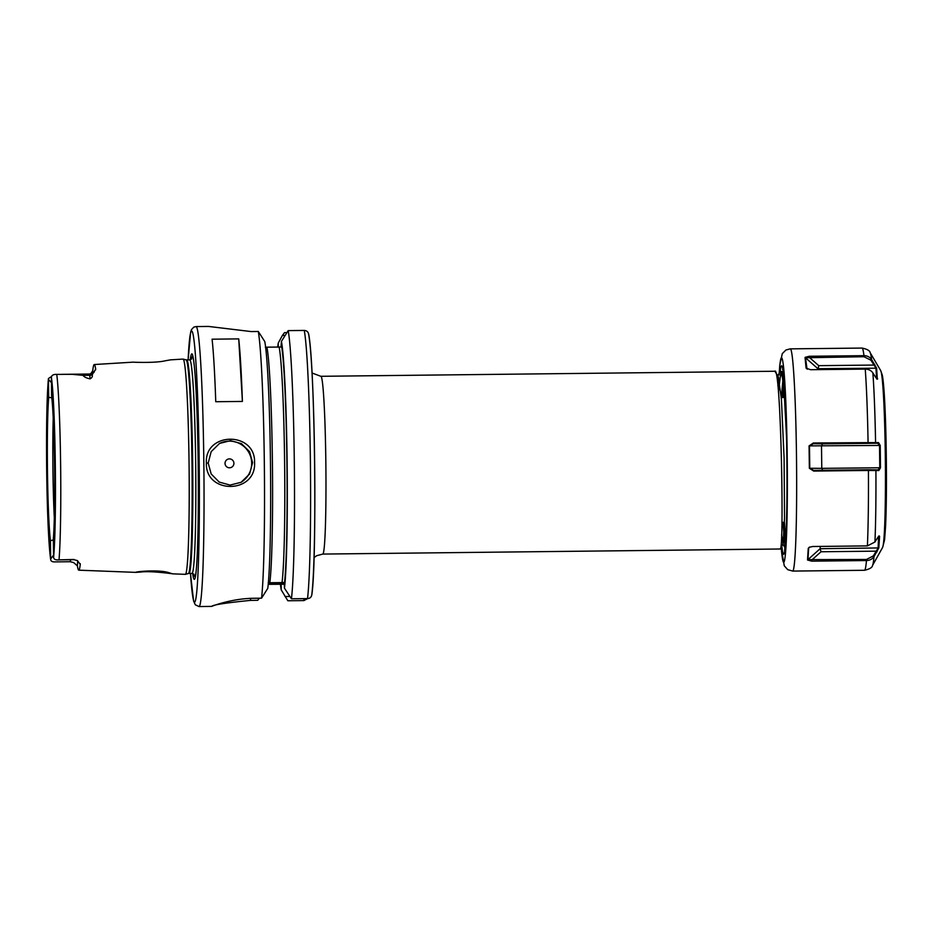 <?xml version="1.0" encoding="UTF-8"?>
<svg xmlns="http://www.w3.org/2000/svg" width="933" height="933" viewBox="0 0 933 933"><rect width="100%" height="100%" fill="white"/><g stroke="black" fill="none" stroke-linecap="round" stroke-linejoin="round"><path stroke-width="1.4" d="M172.932 573.748L172.943 573.818C173.037 573.923 150.761 570.623 140.591 572.057L135.752 572.372C135.6 571.567 158.05 569.562 168.103 572.442L172.593 573.842L185.387 574.343A107.633 4.887 89.4 0 0 185.457 574.331A107.633 4.887 89.4 0 0 185.527 574.308A107.633 4.887 89.4 0 0 189.084 465.999A107.633 4.887 89.4 0 0 183.066 359.1A107.633 4.887 89.4 0 0 182.996 359.088L170.284 359.87M77.334 560.558L73.94 559.695L77.334 560.558L80.261 564.325A102.292 4.642 89.4 0 1 78.897 570.145A102.292 4.642 89.4 0 1 78.78 570.18L135.752 572.372M170.319 359.893L165.514 360.733C155.543 363.24 133.046 362.179 133.186 362.179M252.598 462.57L249.554 451.654L241.46 443.641L230.509 440.656L219.558 443.42L211.161 451.677L208.199 463.071L211.196 473.999L219.197 482.069L230.078 485.09L241.099 482.303L249.578 474.011L252.598 462.57M206.38 463.048C204.397 431.676 255.56 431.069 254.569 462.511C256.33 494.047 205.167 494.56 206.38 463.048L208.199 463.071M78.78 570.18A102.292 4.642 89.4 0 1 77.404 565.899L73.66 562.587L70.278 561.724L70.57 559.73M74.045 559.485L58.534 559.858L73.94 559.695M56.761 374.401A101.207 4.595 89.4 0 1 60.633 465.614A101.207 4.595 89.4 0 1 59.024 559.858C55.7 560.173 53.892 559.357 53.589 557.421L53.344 539.052A78.64 3.569 89.4 0 0 54.557 466.232A78.64 3.569 89.4 0 0 51.595 395.72L51.385 377.329C51.642 375.229 53.438 374.261 56.761 374.401L72.377 374.343L83.072 375.358C84.087 376.955 86.431 378.122 90.104 378.845L89.731 375.288L83.072 375.358M53.543 555.1L50.627 559.065C50.639 561.165 52.225 562.098 55.385 561.876L62.149 561.806M233.915 463.281A4.443 4.443 61 0 0 229.425 458.896A4.443 4.443 61 0 0 225.028 463.386A4.443 4.443 61 0 0 229.53 467.783A4.443 4.443 61 0 0 233.915 463.281M240.667 482.536A22.229 22.194 61 0 0 251.677 463.083A22.229 22.194 61 0 0 219.138 443.665M268.249 584.175A31.116 0.758 179.3 0 0 283.317 583.37A31.116 0.758 179.3 0 0 283.352 583.335A31.116 0.758 179.3 0 0 268.377 582.868M53.216 418.252A75.561 3.429 -90.6 0 0 54.324 518.083M778.227 376.535L774.856 371.252L320.859 376.302A88.892 4.035 89.4 0 1 325.862 464.063A88.892 4.035 89.4 0 1 322.935 554.05A88.892 4.035 89.4 0 1 322.83 554.074L780.163 549.001L783.09 543.939L784.536 517.978L784.093 457.998L781.422 399.242L778.227 376.535L777.259 376.535L780.373 371.217L782.029 371.614L783.312 373.806M780.233 548.966C784.361 551.613 780.944 362.925 774.74 371.287M786.449 435.279L784.361 395.674L782.472 377.55L780.501 371.194M784.128 382.25L782.029 371.614M778.67 377.608L777.842 385.667M781.014 371.637L778.414 391.953M784.058 391.895L783.755 397.446M783.475 522.433L785.166 546.995M781.901 522.235L784.455 522.562L785.598 541.91M190.262 359.835A112.753 5.108 89.4 0 1 191.708 353.899A112.753 5.108 89.4 0 1 193.551 359.893A112.753 5.108 89.4 0 1 198.204 466.558A112.753 5.108 89.4 0 1 195.918 573.305A112.753 5.108 89.4 0 1 194.461 579.335A112.753 5.108 89.4 0 1 192.63 573.445M90.618 373.923L92.729 370.763A103.178 4.677 89.4 0 1 94.151 364.57A103.178 4.677 89.4 0 1 94.256 364.535A103.178 4.677 89.4 0 1 95.691 369.118L92.145 374.844C92.752 376.384 92.064 377.713 90.104 378.845M80.261 563.964L80.261 564.325A19.465 0.886 89.4 0 1 80.203 563.637M215.756 401.726L242.405 401.435A140.008 6.344 -90.6 0 0 238.72 338.889L212.083 339.192A140.008 6.344 -90.6 0 1 215.756 401.726M211.663 606.392C212.292 606.042 232.329 598.368 254.347 598.263L261.555 598.181A140.008 6.344 -90.6 0 0 264.319 462.406A140.008 6.344 -90.6 0 0 258.301 331.483L251.094 331.565L208.537 326.433L195.977 326.573A140.008 6.344 89.4 0 1 203.861 464.786A140.008 6.344 89.4 0 1 199.242 606.532A140.008 6.344 89.4 0 1 199.079 606.567L211.663 606.392C212.876 604.852 225.821 602.846 250.522 600.385L257.718 600.304L259.397 598.205M50.65 558.634L50.429 540.673A78.64 3.569 89.4 0 1 47.466 470.162A78.64 3.569 89.4 0 1 48.679 397.341L48.458 379.381L51.432 382.705M51.572 376.454L48.434 378.53L48.458 379.381M48.434 378.973A95.877 4.35 -90.6 0 0 46.685 470.594A95.877 4.35 -90.6 0 0 50.627 559.065L50.662 559.602C49.356 549.829 48.586 535.822 48.038 522.772L46.65 467.538C46.277 425.775 46.872 396.105 48.434 378.53M51.816 397.82L48.679 397.341M50.429 540.673L53.356 540.02M307.645 598.589L303.936 600.584L287.854 600.759L281.23 589.901L281.183 585.749A124.451 5.645 89.4 0 1 281.055 585.003M280.413 584.256A128.439 5.82 -90.6 0 0 281.23 589.901M265.357 347.193L280.985 347.018L281.428 341.373L288.192 330.609L304.275 330.434C307.004 330.679 308.485 332.125 308.73 334.772A135.565 6.146 89.4 0 1 314.643 462.581A135.565 6.146 89.4 0 1 311.844 594.309C311.587 597.003 310.141 598.438 307.517 598.601A140.008 6.344 -90.6 0 0 310.397 462.348A140.008 6.344 -90.6 0 0 304.275 330.434M266.931 347.239A122.235 5.54 89.4 0 1 272.413 462.745A122.235 5.54 89.4 0 1 269.812 582.728L282.023 582.589A122.235 5.54 -90.6 0 0 284.612 462.616A122.235 5.54 -90.6 0 0 279.142 347.111M284.623 335.448L282.361 335.483L278.221 343.146L278.267 347.123M278.221 343.146A128.439 5.82 -90.6 0 0 277.766 347.123M282.361 335.483L284.53 332.638L286.489 332.614M281.474 345.537A124.451 5.645 89.4 0 1 286.932 462.535A124.451 5.645 89.4 0 1 284.39 583.976L284.437 588.128L291.434 598.776A140.008 6.344 -90.6 0 0 294.315 462.523A140.008 6.344 -90.6 0 0 288.192 330.609M291.434 598.776L307.517 598.601M268.238 584.338L280.658 584.268L281.148 585.353M258.301 331.483L264.774 341.56A128.439 5.82 -90.6 0 1 270.465 462.616A128.439 5.82 -90.6 0 1 267.794 588.315L261.555 598.181M284.437 588.128A128.439 5.82 -90.6 0 0 287.119 462.43A128.439 5.82 -90.6 0 0 281.428 341.373M284.39 583.976L283.865 582.495L282.023 582.589M269.812 582.728L268.226 582.67M280.658 584.268L284.39 584.233M285.02 596.525L289.592 596.467M242.405 401.435L238.72 338.889M782.88 380.442L781.294 397.82M781.586 534.702L783.09 543.939M809.436 547.181L808.678 548.021L807.943 559.613L866.465 559.473L873.311 555.928L878.116 548.079L878.583 536.172M876.658 378.95L875.924 368.045L870.921 360.208L863.993 356.721L805.482 357.771L807.033 369.025M873.311 555.928L874.011 556.616A106.677 4.84 89.4 0 1 872.542 565.421C872.355 567.462 869.684 569.083 864.518 570.285A111.12 5.038 -90.6 0 0 864.646 570.25A111.12 5.038 -90.6 0 0 866.477 560.546L811.745 561.153L807.523 559.998L808.258 548.324L809.249 547.286L812.666 546.505L867.398 545.898L874.932 542.015L877.93 537.245L879.562 536.288L878.828 547.928L874.011 556.616C872.332 559.1 869.824 560.418 866.477 560.546L866.465 559.473M867.398 545.898A111.12 5.038 -90.6 0 0 868.425 470.465L813.693 471.072L809.354 468.261L809.074 445.881L813.354 442.988L878.489 442.557L880.227 445.449L880.495 467.76L878.839 470.547L868.425 470.465L868.378 469.777L878.128 469.905M876.658 378.681L877.638 378.868L875.982 377.76L872.868 372.908C871.13 370.424 868.588 369.153 865.241 369.095L810.509 369.701L806.065 368.103L805.051 357.386L809.238 356.266L863.97 355.66C867.317 355.718 869.871 357.012 871.609 359.532L876.635 368.197L877.3 379.195M879.143 535.904L878.466 536.498M785.061 547.893L782.892 522.363M782.694 397.61L783.452 385.387M878.839 470.547L878.093 469.905L879.784 467.713L879.516 445.496L877.766 443.245L813.319 443.723L809.494 445.974L809.762 468.179L813.646 470.384L868.378 469.777M809.354 468.261L821.775 468.354L821.506 446.137L822.498 443.851L877.766 443.245L878.489 442.557M880.495 467.76L821.775 468.354L822.824 470.512M813.518 470.384L813.693 471.072M809.074 445.881L880.227 445.449M874.839 443.14L875.574 442.464A106.677 4.84 89.4 0 0 872.868 372.908M874.932 542.015A106.677 4.84 89.4 0 0 875.912 470.442L875.166 469.8M822.498 443.851L813.319 443.723L813.354 442.988M817.996 369.62L818.754 365.666L874.023 365.06L874.711 364.371M807.523 559.998L820.107 548.721L820.259 546.423M878.828 547.928L820.107 548.721L821.028 551.765L811.733 560.08L811.745 561.153M809.074 547.449L808.258 548.324M805.051 357.386L817.914 368.698L876.635 368.197M870.921 360.208L871.609 359.532A106.677 4.84 89.4 0 0 870.174 352.744L880.659 370.518A88.74 4.024 -90.6 0 1 885.347 458.931A88.74 4.024 -90.6 0 1 882.618 547.426L884.577 539.915L885.592 526.06C886.373 508.648 886.618 486.268 886.338 458.919L884.566 399.289C883.563 382.32 882.781 377.41 882.28 375.101L880.659 370.518M818.754 365.666L809.261 357.327L809.238 356.266M877.008 551.846L876.297 551.158L821.028 551.765M77.626 560.756A19.465 0.886 89.4 0 1 77.404 565.899M70.267 561.713L59.42 561.841M190.484 573.398A135.565 6.146 -90.6 0 0 194.74 602.135A135.565 6.146 -90.6 0 0 199.196 463.234A135.565 6.146 -90.6 0 0 191.428 331.11A135.565 6.146 -90.6 0 0 188.116 359.928L190.647 332.09L191.475 329.641L193.714 327.168L195.977 326.573M196.093 571.801A109.779 4.98 89.4 0 1 194.845 576.349A109.779 4.98 89.4 0 1 193.656 573.97M191.265 359.287A109.779 4.98 89.4 0 1 192.163 356.873A109.779 4.98 89.4 0 1 193.761 361.386M186.682 359.94A106.747 4.84 89.4 0 1 192.699 465.322A106.747 4.84 89.4 0 1 189.177 573.375A106.747 4.84 89.4 0 1 189.061 573.41L188.431 573.503A106.828 4.84 89.4 0 0 188.489 573.48A106.828 4.84 89.4 0 0 192.023 465.975A106.828 4.84 89.4 0 0 186.052 359.87L189.679 359.905A106.747 4.84 89.4 0 1 195.697 465.287A106.747 4.84 89.4 0 1 192.175 573.34A106.747 4.84 89.4 0 1 192.058 573.375L194.006 574.39M53.589 557.421A95.877 4.35 -90.6 0 0 55.327 465.8A95.877 4.35 -90.6 0 0 51.385 377.329M303.995 598.636L303.936 600.584M250.615 598.368L250.522 600.385M92.145 374.844A6.671 6.006 173.9 0 1 89.731 375.288L89.463 374.028L62.219 374.331M92.729 370.763A19.465 0.886 89.4 0 1 92.938 373.002M95.644 369.806A19.465 0.886 89.4 0 1 95.691 369.118M881.638 374.693A84.285 3.825 89.4 0 1 886.327 458.663A84.285 3.825 89.4 0 1 883.539 543.216M863.993 356.721L863.97 355.66A111.12 5.038 -90.6 0 0 862.045 348.067L790.263 348.86A111.12 5.038 89.4 0 1 796.514 458.558A111.12 5.038 89.4 0 1 792.852 571.043A111.12 5.038 89.4 0 1 792.723 571.078L864.518 570.285M781.166 547.356A102.233 4.642 -90.6 0 0 783.86 562.261A102.233 4.642 -90.6 0 0 787.219 457.52A102.233 4.642 -90.6 0 0 781.364 357.875A102.233 4.642 -90.6 0 0 779.113 374.751M780.186 371.369A94.233 4.268 89.4 0 1 781.457 365.876A94.233 4.268 89.4 0 1 786.857 457.718A94.233 4.268 89.4 0 1 783.767 554.26A94.233 4.268 89.4 0 1 781.831 546.178M868.052 443.117L868.075 442.382A111.12 5.038 -90.6 0 0 865.241 369.095M806.485 368.407L807.36 369.176M809.774 547.041L808.678 548.021M314.059 557.584L316.625 555.718L322.83 554.074M189.679 359.905L191.545 359.018M186.052 359.87L183.066 359.1M94.256 364.535L133.431 362.132M308.671 334.049C314.969 365.374 317.092 561.199 311.809 594.927M188.431 573.503L185.457 574.331M189.061 573.41L192.058 573.375M190.472 573.398L193.597 601.05L195.347 604.841L199.079 606.567M320.859 376.302L312.007 372.99M89.463 374.028C92.449 373.41 94.058 372.687 94.28 371.87M782.764 543.939L785.621 548.791M790.263 348.86L785.936 350.003L782.297 353.619L779.755 365.386L779.067 374.984M782.612 369.445C783.358 366.529 786.717 412.911 786.892 461.66C787.172 491.259 786.892 515.343 786.064 533.886L784.618 550.68M882.618 547.426L872.542 565.421M862.045 348.067C867.235 349.152 869.941 350.715 870.174 352.744M781.143 547.414L784.268 565.795L787.72 569.655L792.723 571.078"/></g></svg>
